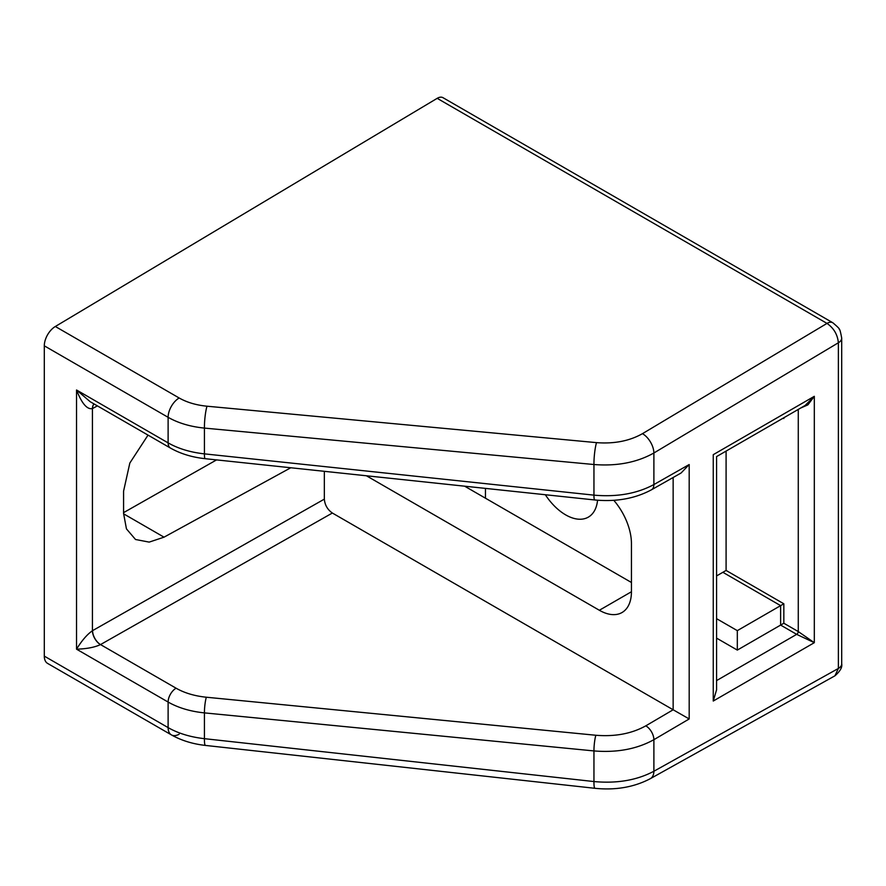 <?xml version="1.0" encoding="UTF-8"?>
<svg xmlns="http://www.w3.org/2000/svg" width="886" height="886" viewBox="0 0 886 886"><rect width="100%" height="100%" fill="white"/><g stroke="black" fill="none" stroke-linecap="round" stroke-linejoin="round"><path stroke-width="1.33" d="M97.394 405.877L92.421 408.601C87.083 409.697 81.789 403.495 76.528 389.995L168.119 442.878C178.285 448.659 190.39 452.325 204.422 453.865L593.952 495.141C616.988 497.179 636.968 493.657 653.89 484.553L689.186 464.541L689.186 718.956L653.89 739.688C636.968 749.058 616.988 752.812 593.952 750.929L204.422 712.887C190.39 711.447 178.285 707.836 168.119 702.055L168.119 727.616A15.882 9.17 120 0 0 171.408 734.893L47.589 663.404A15.882 9.17 -60 0 1 44.3 656.127L168.119 727.616C178.285 733.398 190.39 737.086 204.422 738.669L593.952 781.552C616.988 783.667 636.968 780.234 653.89 771.252L838.377 668.454A11.341 6.545 -0 0 0 841.7 663.824L841.7 663.824C842.431 667.236 840.172 671.234 834.922 675.819L838.377 668.454L838.377 342.76C837.58 334.587 833.792 328.13 827.003 323.401L437.186 98.335L55.331 326.491L179.149 397.98C186.946 402.41 196.227 405.157 206.992 406.209L596.511 442.635C614.175 443.986 629.492 440.995 642.472 433.664L827.003 323.401A11.341 6.545 -60 0 1 832.818 322.759L832.818 322.759C837.68 326.856 839.817 329.038 839.241 329.304C839.762 328.972 840.581 331.918 841.7 338.131L841.7 663.824M841.7 338.131A11.341 6.545 0 0 1 838.377 342.76L653.89 452.99C636.968 462.481 616.988 466.324 593.952 464.519L204.422 428.093C190.39 426.687 178.285 423.098 168.119 417.317L44.3 345.828L44.3 656.127M44.3 345.828A15.882 9.17 -60 0 1 55.331 326.491M216.561 459.9L123.575 512.64M464.641 486.181L631.441 582.49M324.342 471.319L324.342 499.128C324.852 505.009 327.521 509.638 332.361 513.027L673.15 709.775L673.15 477.499M290.763 467.764L164.032 537.171L149.18 542.11L135.525 539.496L126.443 528.864L123.575 513.415L123.575 491.176L129.832 463.046L148.028 435.115M716.575 575.933L726.088 570.44L783.833 603.787L737.318 630.644L737.318 650.091L780.621 625.084L780.621 605.636L722.876 572.301M716.575 618.672L737.318 630.644M716.575 638.119L737.318 650.091M366.405 475.771L599.357 610.266A45.374 26.192 -120 0 0 622.038 612.514A45.374 26.192 -120 0 0 631.441 591.748L631.441 543.583A45.374 26.192 -120 0 0 613.788 500.313M437.186 98.335A11.341 6.545 -60 0 1 443 97.693L832.818 322.759M332.361 513.027L100.517 644.576L176.07 688.2C184.543 693.018 194.632 696.019 206.327 697.227L595.846 735.258C615.05 736.809 631.696 733.674 645.805 725.833L673.15 709.775L689.186 718.956M834.9 675.83L650.39 778.639A15.882 9.325 60.9 0 0 653.89 771.252L653.89 739.688A11.341 6.49 -120.4 0 0 645.805 725.833M689.186 464.541L681.112 472.98L651.476 489.792A11.341 6.601 -119.6 0 0 653.89 484.553L653.89 452.99A15.882 9.004 59.1 0 0 642.472 433.664M176.07 688.2A11.341 6.545 -60 0 0 168.119 702.055L76.528 649.172C81.789 640.622 87.083 634.476 92.421 630.732L92.565 630.644A11.341 6.379 60.4 0 0 100.517 644.576L100.439 644.62C94.536 647.367 86.562 648.884 76.528 649.172L76.528 389.995L90.217 401.735L170.466 448.072A11.341 6.545 -60 0 1 168.119 442.878L168.119 417.317A15.882 9.17 120 0 1 179.149 397.98M783.833 603.787L783.833 623.235L798.275 631.574L814.312 642.682L713.252 701.036L716.575 689.851L716.575 456.589L805.164 405.445L814.312 396.319L807.91 404.836L800.567 408.092M713.252 701.036L713.252 454.673C717.582 457.165 717.582 457.165 713.252 454.673L814.312 396.319L814.312 642.682L796.669 634.354L780.621 625.084L783.833 623.235M100.439 644.62A11.341 6.324 60 0 1 92.421 630.732L92.421 408.601A11.341 6.545 61.7 0 1 94.06 403.961A11.341 6.49 61.3 0 0 92.565 408.524M783.457 417.97L783.833 418.546L783.146 418.148M545.322 494.731A45.374 26.192 -120 0 0 565.667 514.877A45.374 26.192 -120 0 0 588.348 517.125A45.374 26.192 -120 0 0 597.563 500.225M726.088 570.44L726.088 451.096M485.45 488.385L485.45 498.198M92.565 630.644L324.342 499.128M716.575 680.592L796.669 634.354A2.27 1.307 -60 0 0 798.275 631.574L798.275 409.421M783.833 417.749L783.833 418.546M206.327 697.227A11.341 1.639 -84.4 0 0 204.422 712.887L204.422 738.669A15.882 2.16 96.3 0 0 205.452 745.425C192.672 743.996 181.331 740.486 171.408 734.893L171.408 734.893A15.882 9.17 120 0 0 179.149 734.217M206.992 406.209A15.882 2.348 95.3 0 0 204.422 428.093L204.422 453.865A11.341 1.573 -84 0 0 205.198 458.693L594.727 499.97A11.341 1.573 -84 0 1 593.952 495.141L593.952 464.519A15.882 2.348 95.3 0 1 596.511 442.635M595.846 735.258A11.341 1.639 -84.4 0 0 593.952 750.929L593.952 781.552A15.882 2.16 96.3 0 0 594.971 788.307L205.452 745.425M164.032 537.171L123.575 513.814M631.441 591.748L599.357 610.266M594.971 788.307C615.692 790.401 634.166 787.178 650.39 778.639M651.476 489.792C635.052 498.608 616.135 501.997 594.727 499.97M205.198 458.693C192.052 457.276 180.478 453.732 170.466 448.072"/></g></svg>
